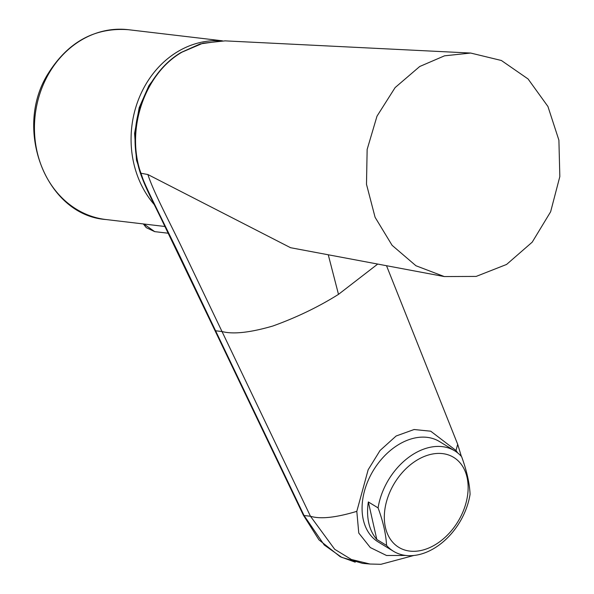 <?xml version="1.0" encoding="UTF-8"?>
<svg xmlns="http://www.w3.org/2000/svg" width="594" height="594" viewBox="0 0 594 594"><rect width="100%" height="100%" fill="white"/><g stroke="black" fill="none" stroke-linecap="round" stroke-linejoin="round"><path stroke-width="0.89" d="M161.561 68.748L148.916 85.633L139.174 107.722L134.586 133.42L136.501 160.254L144.951 184.875M181.088 52.48L181.697 52.331C144.387 74.02 125.586 129.663 140.889 173.225L147.876 174.532L290.555 247.705M140.281 172.891L140.889 173.225C144.119 184.155 154.596 204.024 178.148 252.472L215.592 330.791L222 331.526C233.093 334.481 250.022 332.647 272.802 326.032C296.606 317.463 318.503 306.905 338.491 294.364L328.267 254.781M506.6 264.441L476.158 276.418L444.29 276.559L415.941 265.748L392.099 245.322L375.089 217.293L366.491 184.288L367.144 149.458L376.997 116.172L395.114 87.593L419.713 66.506L444.52 55.821L470.693 53.052L501.388 60.491L528.073 78.965L547.935 106.489L558.902 140.191L559.83 176.581L550.623 211.791L532.217 242.152L506.6 264.441M470.693 53.052L225.111 40.867L202.94 43.199L181.964 52.168M147.876 174.532C154.076 193.518 171.317 225.148 184.422 253.022L310.462 516.253C320.337 519.304 335.781 517.671 356.808 511.345L368.161 469.757L380.049 450.497L396.131 435.996L414.085 429.521L430.732 431.199L456.014 450.512L457.684 444.297L386.516 265.718M222.386 40.786L200.193 43.904L181.081 52.465C167.968 60.187 156.809 72.305 147.639 88.825L140.8 104.655C137.14 115.444 135.217 126.567 135.038 138.016C134.912 150.067 136.65 161.687 140.273 172.876C145.352 187.266 150.379 196.629 160.811 217.946L214.894 330.427A4.893 1.463 -25.6 0 0 215.592 330.791L304.054 515.525L310.462 516.253L334.697 549.294L351.41 559.496L370.047 564.033L380.947 564.3L413.788 555.494M215.592 330.791L304.054 515.525L324.227 544.988L341.743 557.395L362.696 563.402M376.819 539.486L386.553 545.433A58.813 41.409 121.4 0 0 393.451 551.254L378.215 541.958A58.813 41.409 -58.6 0 1 377.71 463.944A58.813 41.409 -58.6 0 1 439.486 441.55L454.722 450.846A58.813 41.409 121.4 0 0 392.946 473.24A58.813 41.409 121.4 0 0 378.088 507.9L368.347 501.952L376.819 539.486A58.813 41.409 -58.6 0 1 368.347 501.952M356.808 511.345L358.769 533.048L370.322 547.557L386.508 555.487L405.865 555.464M457.699 452.932L456.014 450.512M393.451 551.254A58.813 41.409 121.4 0 0 455.227 528.868A58.813 41.409 121.4 0 0 470.084 494.208C469.535 483.085 466.713 470.574 461.62 456.675A58.813 41.409 121.4 0 0 454.722 450.846M214.894 330.427L303.356 515.161A4.893 1.463 -25.6 0 0 303.356 515.161A4.893 1.463 -25.6 0 0 304.054 515.525M143.859 224.005L154.707 231.638L168.302 233.242M454.128 527.279A52.688 37.095 121.4 0 0 457.499 460.224A52.688 37.095 121.4 0 0 398.329 477.442A52.688 37.095 121.4 0 0 394.958 544.498A52.688 37.095 121.4 0 0 454.128 527.279M386.553 545.433C386.003 534.31 383.182 521.799 378.088 507.9M154.21 204.536A95.575 82.499 -83.3 0 1 139.724 181.422A95.575 82.499 -83.3 0 1 145.946 84.155A95.575 82.499 -83.3 0 1 221.413 40.778M105.932 219.528C45.909 215.295 12.578 128.542 48.574 72.914C68.436 41.699 95.025 27.302 128.349 29.7A95.575 82.499 96.7 0 0 49.317 72.743A95.575 82.499 96.7 0 0 43.095 170.018A95.575 82.499 96.7 0 0 105.932 219.528L165.006 226.5M338.491 294.364L377.717 264.063M128.349 29.7L222.215 40.786M290.444 247.683L444.29 276.559M461.352 456.378L457.736 444.438M362.63 563.394L370.047 564.033M355.227 562.184L340.199 556.712L318.985 539.879L303.356 515.161M143.34 223.945L146.302 227.665L154.707 231.638"/></g></svg>
